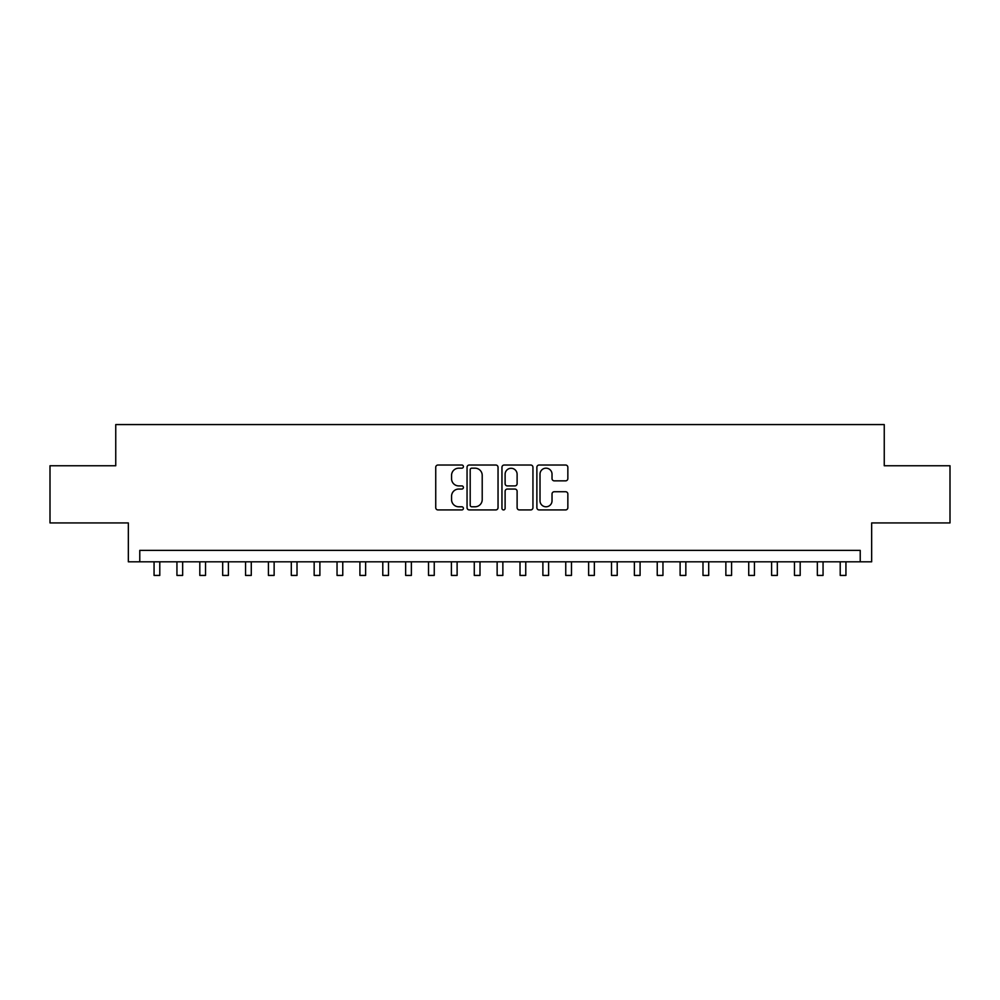 <?xml version="1.0" encoding="UTF-8"?>
<svg xmlns="http://www.w3.org/2000/svg" width="1000" height="1000" viewBox="0 0 1000 1000"><rect width="100%" height="100%" fill="white"/><g stroke="black" fill="none" stroke-linecap="round" stroke-linejoin="round"><path stroke-width="1.5" d="M463.413 466.6A1.575 1.575 0 0 0 461.838 465.025L437.987 465.025A2.25 2.25 0 0 0 435.737 467.275L435.737 507.688A2.25 2.25 0 0 0 437.987 509.925L461.838 509.925A1.575 1.575 0 0 0 463.413 508.363A1.575 1.575 0 0 0 461.838 506.788L458.75 506.788A7.188 7.188 0 0 1 451.562 499.6L451.562 496.238A7.188 7.188 0 0 1 458.75 489.05L461.838 489.05A1.575 1.575 0 0 0 463.413 487.475A1.575 1.575 0 0 0 461.838 485.913L458.75 485.913A7.188 7.188 0 0 1 451.562 478.725L451.562 475.35A7.188 7.188 0 0 1 458.75 468.175L461.838 468.175A1.575 1.575 0 0 0 463.413 466.6M565.612 480.85A2.25 2.25 0 0 0 567.85 478.612L567.85 467.275A2.25 2.25 0 0 0 565.612 465.025L539.125 465.025A2.25 2.25 0 0 0 536.875 467.275L536.875 507.688A2.25 2.25 0 0 0 539.125 509.925L565.612 509.925A2.25 2.25 0 0 0 567.85 507.688L567.85 493.988A2.25 2.25 0 0 0 565.612 491.737L554.275 491.737A2.25 2.25 0 0 0 552.025 493.988L552.025 500.775A6 6 0 0 1 546.025 506.788A6 6 0 0 1 540.013 500.775L540.013 474.175A6 6 0 0 1 546.025 468.175A6 6 0 0 1 552.025 474.175L552.025 478.612A2.25 2.25 0 0 0 554.275 480.85L565.612 480.85M860.225 561.812L871.663 561.812L871.663 522.925L950 522.925L950 465.75L884.25 465.75L884.25 424.575L115.75 424.575L115.75 465.75L50 465.75L50 522.925L128.338 522.925L128.338 561.812L860.225 561.812L860.225 550.375L139.775 550.375L139.775 561.812M498.038 467.275A2.25 2.25 0 0 0 495.788 465.025L469.3 465.025A2.25 2.25 0 0 0 467.05 467.275L467.05 507.688A2.25 2.25 0 0 0 469.3 509.925L495.788 509.925A2.25 2.25 0 0 0 498.038 507.688L498.038 467.275M504.212 465.025L530.7 465.025A2.25 2.25 0 0 1 532.95 467.275L532.95 507.688A2.25 2.25 0 0 1 530.7 509.925L519.362 509.925A2.25 2.25 0 0 1 517.112 507.688L517.112 491.3A2.25 2.25 0 0 0 514.875 489.05L507.35 489.05A2.25 2.25 0 0 0 505.112 491.3L505.112 508.363A1.575 1.575 0 0 1 503.537 509.925A1.575 1.575 0 0 1 501.962 508.363L501.962 467.275A2.25 2.25 0 0 1 504.212 465.025M471.775 468.175A1.575 1.575 0 0 0 470.2 469.738L470.2 505.213A1.575 1.575 0 0 0 471.775 506.788L475.025 506.788A7.188 7.188 0 0 0 482.212 499.6L482.212 475.35A7.188 7.188 0 0 0 475.025 468.175L471.775 468.175M517.112 474.288A6 6 0 0 0 511.112 468.288A6 6 0 0 0 505.112 474.288L505.112 483.663A2.25 2.25 0 0 0 507.35 485.913L514.875 485.913A2.25 2.25 0 0 0 517.112 483.663L517.112 474.288M154.062 561.812L154.062 575.425L159.787 575.425L159.787 561.812M176.938 561.812L176.938 575.425L182.65 575.425L182.65 561.812M199.812 561.812L199.812 575.425L205.525 575.425L205.525 561.812M222.675 561.812L222.675 575.425L228.4 575.425L228.4 561.812M245.55 561.812L245.55 575.425L251.275 575.425L251.275 561.812M268.425 561.812L268.425 575.425L274.137 575.425L274.137 561.812M291.3 561.812L291.3 575.425L297.013 575.425L297.013 561.812M314.163 561.812L314.163 575.425L319.887 575.425L319.887 561.812M337.038 561.812L337.038 575.425L342.762 575.425L342.762 561.812M359.913 561.812L359.913 575.425L365.625 575.425L365.625 561.812M382.788 561.812L382.788 575.425L388.5 575.425L388.5 561.812M405.65 561.812L405.65 575.425L411.375 575.425L411.375 561.812M428.525 561.812L428.525 575.425L434.25 575.425L434.25 561.812M451.4 561.812L451.4 575.425L457.113 575.425L457.113 561.812M474.275 561.812L474.275 575.425L479.988 575.425L479.988 561.812M497.137 561.812L497.137 575.425L502.863 575.425L502.863 561.812M520.013 561.812L520.013 575.425L525.725 575.425L525.725 561.812M542.888 561.812L542.888 575.425L548.6 575.425L548.6 561.812M565.75 561.812L565.75 575.425L571.475 575.425L571.475 561.812M588.625 561.812L588.625 575.425L594.35 575.425L594.35 561.812M611.5 561.812L611.5 575.425L617.212 575.425L617.212 561.812M634.375 561.812L634.375 575.425L640.088 575.425L640.088 561.812M657.237 561.812L657.237 575.425L662.962 575.425L662.962 561.812M680.113 561.812L680.113 575.425L685.837 575.425L685.837 561.812M702.987 561.812L702.987 575.425L708.7 575.425L708.7 561.812M725.863 561.812L725.863 575.425L731.575 575.425L731.575 561.812M748.725 561.812L748.725 575.425L754.45 575.425L754.45 561.812M771.6 561.812L771.6 575.425L777.325 575.425L777.325 561.812M794.475 561.812L794.475 575.425L800.188 575.425L800.188 561.812M817.35 561.812L817.35 575.425L823.062 575.425L823.062 561.812M840.212 561.812L840.212 575.425L845.938 575.425L845.938 561.812"/></g></svg>
